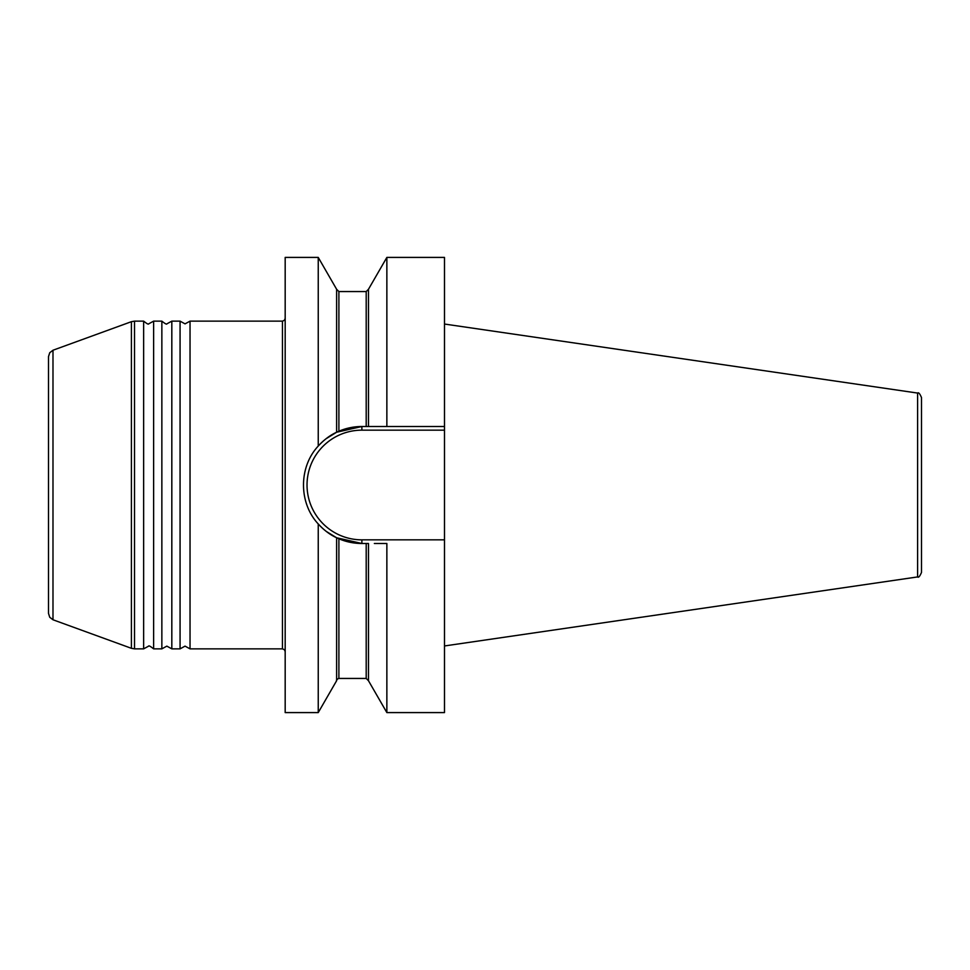 <?xml version="1.0" encoding="UTF-8"?>
<svg xmlns="http://www.w3.org/2000/svg" width="970" height="970" viewBox="0 0 970 970"><rect width="100%" height="100%" fill="white"/><g stroke="black" fill="none" stroke-linecap="round" stroke-linejoin="round"><path stroke-width="1.45" d="M48.5 613.355L48.5 356.645L49.737 352.728L52.986 350.231L131.399 321.688L131.399 648.312L52.986 619.769L49.737 617.272L48.5 613.355M386.86 257.414L368.479 289.254L368.479 426.509L386.86 426.509L386.86 257.414L444.49 257.414L444.49 712.586L386.86 712.586L386.86 543.491L374.347 543.491M318.245 257.414L318.245 446.054C298.59 467.055 298.59 502.969 318.245 523.945A58.491 58.491 0 0 0 361.883 543.491L336.614 537.756C330.2 534.87 324.077 530.263 318.245 523.945L318.245 712.586L285.18 712.586L285.18 257.414L318.245 257.414L336.614 289.254L336.614 432.244L361.883 426.509A58.491 58.491 0 0 0 318.245 446.054C324.077 439.737 330.2 435.13 336.614 432.244L361.883 426.509L368.479 426.509M380.47 543.491L386.86 543.491M386.86 712.586L368.479 680.746L368.479 543.491L361.883 543.491L361.883 539.841A54.841 54.841 0 0 1 307.029 485A54.841 54.841 0 0 1 361.883 430.159L361.883 426.509M131.399 648.312L134.515 648.857L134.515 321.143L143.645 321.143L143.645 648.857L148.64 646.129C148.762 645.402 150.423 646.311 153.624 648.857L153.624 321.143L161.857 321.143L161.857 648.857L166.84 646.129L171.823 648.857L171.823 321.143L180.068 321.143L180.068 648.857L185.052 646.129L190.035 648.857L190.035 321.143L282.452 321.143L282.452 648.857L284.38 649.657L285.18 651.585M134.515 321.143L131.399 321.688M326.15 531.342L336.614 537.756L336.614 680.746L336.614 537.756L338.894 538.786L338.894 678.442C339.379 677.424 335.523 680.71 336.614 680.722L318.245 712.586M326.15 438.695L336.614 432.244M917.608 576.932L917.608 393.068C918.529 392.135 919.827 393.638 921.5 397.567L921.5 572.433C919.827 576.362 918.529 577.865 917.608 576.932L444.49 645.959M380.47 426.509L444.49 426.509M444.49 539.841L361.883 539.841M361.883 430.159L444.49 430.159M52.986 619.769L52.986 350.231M366.199 543.491L366.199 678.442L368.479 680.722M338.894 431.213L338.894 291.558L336.614 289.278M338.894 291.558L366.199 291.558L366.199 426.509M282.452 321.143L284.38 320.342L285.18 318.415M190.035 648.857L282.452 648.857M190.035 321.143L185.052 323.871L180.068 321.143M171.823 648.857L180.068 648.857M171.823 321.143L166.84 323.871C166.719 324.598 165.058 323.689 161.857 321.143M917.608 393.068L444.49 324.041M153.624 648.857L161.857 648.857M153.624 321.143L148.64 323.871C148.507 324.598 146.846 323.689 143.645 321.143M134.515 648.857L143.645 648.857M338.894 678.442L366.199 678.442M366.199 291.558L368.479 289.278"/></g></svg>

